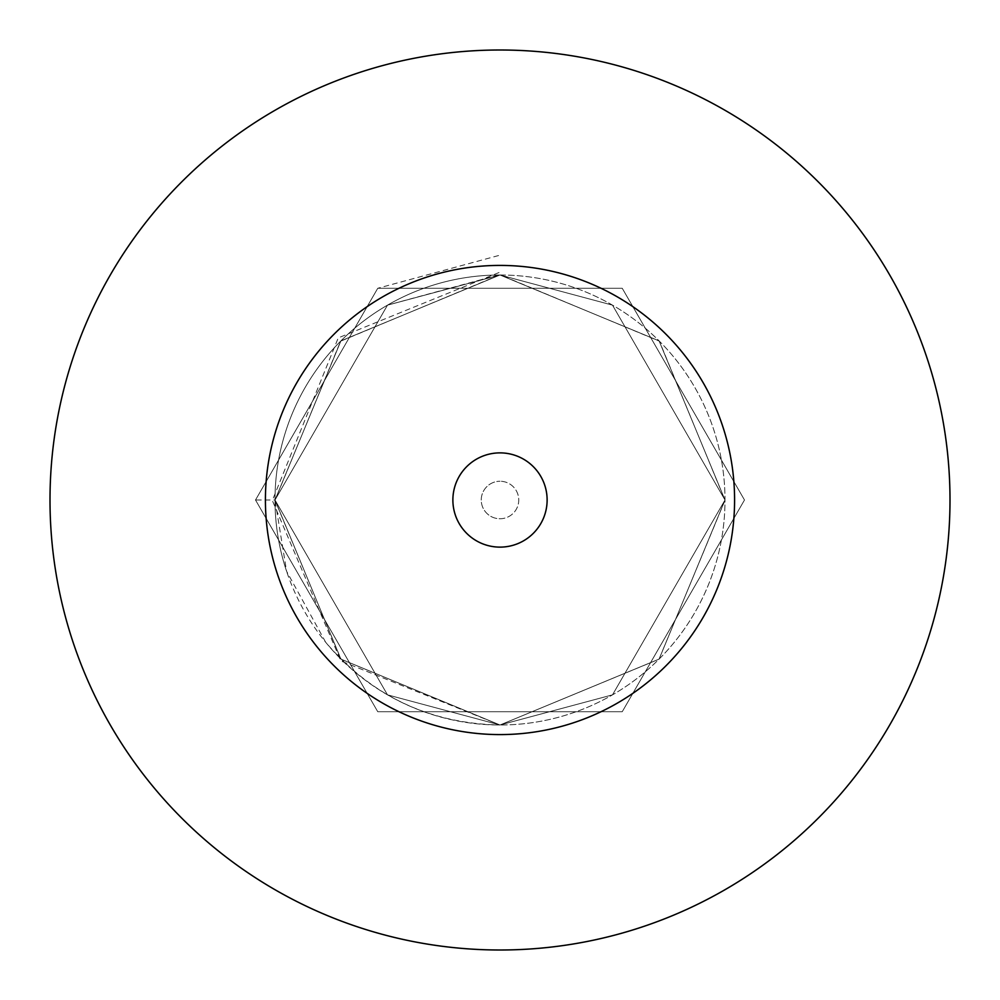 <?xml version="1.0" encoding="UTF-8"?>
<svg xmlns="http://www.w3.org/2000/svg" width="1000" height="1000" viewBox="0 0 1000 1000"><rect width="100%" height="100%" fill="white"/><g stroke="black" fill="none" stroke-linecap="round" stroke-linejoin="round"><path stroke-width="0.75" stroke-dasharray="5 3.75" d="M500 950A450 450 0 0 0 950 500A450 450 0 0 0 500 50A450 450 0 0 0 50 500A450 450 0 0 0 500 950M325.625 642.188L286.588 571.263A225 225 0 0 1 499.05 275A225 225 0 0 1 725 499.525A225 225 0 0 1 325.625 642.188C371.35 695.913 429.475 723.512 500 725L659.013 659.188L725 500.25L659.362 341.163L500.5 275M498.438 275L387.5 305.15L275 500L286.588 571.263M500 518.75A18.75 18.75 0 0 0 518.75 500A18.75 18.75 0 0 0 500 481.25A18.75 18.75 0 0 1 518.75 500A18.75 18.75 0 0 1 500 518.75A18.75 18.75 0 0 1 481.25 500A18.75 18.75 0 0 1 500 481.25A18.75 18.75 0 0 0 481.25 500A18.75 18.75 0 0 0 500 518.75M499.038 272.525L338.25 337.887L272.325 500.5L340.875 660.962L500 725L612.5 694.85L725 500L612.5 305.15L500 275L340.913 340.9L275 500L340.9 659.1L500.012 725L659.1 659.1L725 500L659.1 340.9L500 275L387.5 305.15L275 500L387.5 694.85L500 725L612.5 694.85L725 500L612.5 305.15L500 275L340.9 340.9L275 500L340.9 659.1L499.988 725L659.1 659.1L725 500L659.1 340.9L500 275L387.5 305.15L275 500L387.5 694.85L500 725L612.5 694.85L725 500L612.5 305.15L500 275L340.9 340.9L275 500L340.9 659.1L500.012 725L659.1 659.1L725 500L659.1 340.9L500 275L387.5 305.15L275 500L387.5 694.85L500 725L612.5 694.85L725 500L612.5 305.15L500 275L340.9 340.9L275 500L340.9 659.1L499.988 725L659.1 659.1L725 500L659.1 340.9L500 275L387.5 305.15L275 500L387.5 694.85L500 725L612.5 694.85L725 500L612.5 305.15L500 275L340.9 340.9L275 500L340.9 659.1L500.012 725L659.1 659.1L725 500L659.1 340.9L500 275L387.5 305.15L275 500L387.5 694.85L500 725L612.5 694.85L725 500L612.5 305.15L500 275L340.9 340.9L275 500L340.9 659.1L499.988 725L659.1 659.1L725 500L659.1 340.9L500 275L387.5 305.15L275 500L387.5 694.85L500 725L612.5 694.85L725 500L612.5 305.15L500 275L340.9 340.9L275 500L340.9 659.1L500.012 725L659.1 659.1L725 500L659.1 340.9L500 275L387.5 305.15L275 500L387.5 694.85L500 725L612.5 694.85L725 500L612.5 305.15L500 275L340.9 340.9L275 500L340.9 659.1L499.988 725L659.1 659.1L725 500L659.1 340.9L500 275L387.5 305.15L275 500L387.5 694.85L500 725L612.5 694.85L725 500L612.5 305.15L500 275L340.9 340.9L275 500L340.9 659.1L500.012 725L659.1 659.1L725 500L659.1 340.9L500 275L387.5 305.15L275 500L387.5 694.85L500 725L612.5 694.85L725 500L612.5 305.15L500 275L340.9 340.9L275 500L340.9 659.1L499.988 725L659.1 659.1L725 500L659.1 340.9L500 275L387.5 305.15L275 500L387.5 694.85L500 725L612.5 694.85L725 500L612.5 305.15L500 275L340.9 340.9L275 500L340.9 659.1L500.012 725L659.1 659.1L725 500L659.1 340.9L500 275L387.5 305.15L275 500L387.5 694.85L500 725L612.5 694.85L725 500L612.5 305.15L500 275L340.9 340.9L275 500L340.9 659.1L499.988 725L659.1 659.1L725 500L659.1 340.9L500 275L387.5 305.15L275 500L387.5 694.85L500 725L612.5 694.85L725 500L612.5 305.15L500 275L340.9 340.9L275 500L340.9 659.1L500.012 725L659.1 659.1L725 500L659.1 340.9L500 275L387.5 305.15L275 500L387.5 694.85L500 725L612.5 694.85L725 500L612.5 305.15L500 275L387.5 305.15L275 500L387.5 694.85L500 725A225 225 0 0 1 275 500A225 225 0 0 1 500 275L387.5 305.15L275 500L255.512 500L377.762 288.275L622.238 288.275L744.488 500L622.238 711.725L377.762 711.725L255.512 500L377.762 288.275L622.238 288.275L744.488 500L622.238 711.725L377.762 711.725L255.512 500L377.762 288.275L622.238 288.275L744.488 500L622.238 711.725L377.762 711.725L255.512 500L377.762 288.275L622.238 288.275L744.488 500L622.238 711.725L377.762 711.725L255.512 500L377.762 288.275L622.238 288.275L744.488 500L622.238 711.725L377.762 711.725L255.512 500L377.762 288.275L622.238 288.275L744.488 500L622.238 711.725L377.762 711.725L255.512 500L377.762 288.275L622.238 288.275L744.488 500L622.238 711.725L377.762 711.725L255.512 500L377.762 288.275L622.238 288.275L744.488 500L622.238 711.725L377.762 711.725L255.512 500L377.762 288.275L622.238 288.275L744.488 500L622.238 711.725L377.762 711.725L255.512 500L377.762 288.275L622.238 288.275L744.488 500L622.238 711.725L377.762 711.725L255.512 500L377.762 288.275L622.238 288.275L744.488 500L622.238 711.725L377.762 711.725L255.512 500L377.762 288.275L622.238 288.275L744.488 500L622.238 711.725L377.762 711.725L255.512 500L377.762 288.275L622.238 288.275L744.488 500L622.238 711.725L377.762 711.725L255.512 500L377.762 288.275L622.238 288.275L744.488 500L622.238 711.725L377.762 711.725L255.512 500L377.762 288.275L622.238 288.275L744.488 500L622.238 711.725L377.762 711.725L255.512 500L377.762 288.275L498.675 255.512M499.45 275L340.613 341.188L275 500.275L341 659.188L500 725L659.1 659.1L725 500.012L659.112 340.913L500.012 275L340.9 340.9L275 500M500 725L612.5 694.85L725 500L612.5 305.15L500 275A225 225 0 0 1 725 500A225 225 0 0 1 500 725"/><path stroke-width="1.5" d="M500 950A450 450 0 0 1 50 500A450 450 0 0 1 500 50A450 450 0 0 1 950 500A450 450 0 0 1 500 950A450 450 0 0 0 950 500A450 450 0 0 0 500 50A450 450 0 0 0 50 500A450 450 0 0 0 500 950M500 547.125A47.125 47.125 0 0 0 547.125 500A47.125 47.125 0 0 0 500 452.875A47.125 47.125 0 0 0 452.875 500A47.125 47.125 0 0 0 500 547.125M500 734.587A234.587 234.587 0 0 1 265.413 500A234.587 234.587 0 0 1 500 265.413A234.587 234.587 0 0 1 734.587 500A234.587 234.587 0 0 1 500 734.587"/></g></svg>
